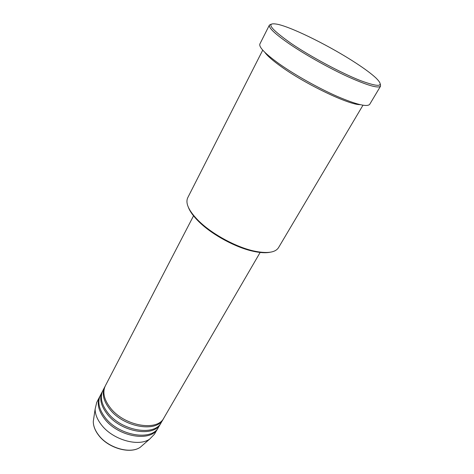 <?xml version="1.0" encoding="UTF-8"?>
<svg xmlns="http://www.w3.org/2000/svg" width="474" height="474" viewBox="0 0 474 474"><rect width="100%" height="100%" fill="white"/><g stroke="black" fill="none" stroke-linecap="round" stroke-linejoin="round"><path stroke-width="0.71" d="M193.688 215.534L105.364 385.777C102.313 392.199 103.996 399.576 110.395 407.913C124.253 426.102 157.421 431.773 163.897 417.955L260.309 252.162M105.068 386.387L104.736 386.98C101.685 393.414 103.356 400.797 109.743 409.133C123.578 427.329 156.722 432.963 163.216 419.129L163.542 418.53M104.736 386.98L102.87 390.582C99.801 397.046 101.442 404.446 107.799 412.789C121.551 430.996 154.643 436.536 161.178 422.636L163.216 419.129M102.574 391.186L102.248 391.779C99.173 398.255 100.808 405.661 107.154 414.003C120.882 432.211 153.949 437.721 160.496 423.803L160.822 423.211M102.248 391.779L100.393 395.352C97.3 401.857 98.912 409.281 105.222 417.63C118.873 435.843 151.881 441.264 158.476 427.281L160.496 423.803M100.103 395.95L99.777 396.537C96.678 403.054 98.284 410.484 104.582 418.832C118.21 437.052 151.2 442.443 157.801 428.437L158.126 427.85M270.056 252.251C265.547 253.152 259.699 252.772 252.5 251.119C235.655 247.304 213.525 235.442 200.472 223.207L198.748 221.571C193.499 216.381 190.044 211.641 188.391 207.351M262.738 50.131L187.728 197.753C185.21 203.233 188.8 210.889 198.493 220.73L200.247 222.401C213.567 234.873 236.171 246.99 253.347 250.888C266.85 253.797 275.24 252.725 278.511 247.665L362.96 105.234M291.38 43.59C310.897 56.797 341.256 73.043 360.353 80.556C379.662 87.678 384.858 86.813 375.947 77.961C371.533 73.867 364.927 68.943 356.134 63.196C331.616 47.092 294.769 28.541 278.807 24.553C264.966 21.537 269.161 27.883 291.38 43.59M380.338 84.182L380.545 86.173C378.347 88.585 367.528 85.462 348.094 76.8C329.424 68.256 306.133 55.239 290.195 44.455C275.341 34.241 268.414 27.782 269.41 25.075L271.199 24.186M264.782 52.27C267.383 55.938 273.095 60.897 281.923 67.148C306.417 84.68 349.012 104.914 360.062 104.647M269.41 25.075L259.888 43.958C258.662 47.116 265.298 53.888 279.808 64.28C295.397 75.224 318.362 88.099 336.943 96.287C356.294 104.553 367.22 107.231 369.702 104.327L380.545 86.173M99.777 396.537L96.72 402.438L95.126 409.109C95.144 414.217 97.235 419.449 101.395 424.817C112.616 439.754 138.485 447.16 149.677 439.102L154.459 434.184L157.801 428.437M93.864 417.553L93.289 421.427C93.289 425.907 95.073 430.475 98.639 435.126C108.232 448.06 130.421 454.341 140.268 447.255L143.225 444.689M149.677 439.102L140.268 447.255C130.249 454.448 108.208 448.197 98.633 435.274C95.061 430.611 93.283 425.996 93.289 421.427L95.126 409.109M252.5 251.119L253.347 250.888M198.748 221.571L198.493 220.73"/></g></svg>
